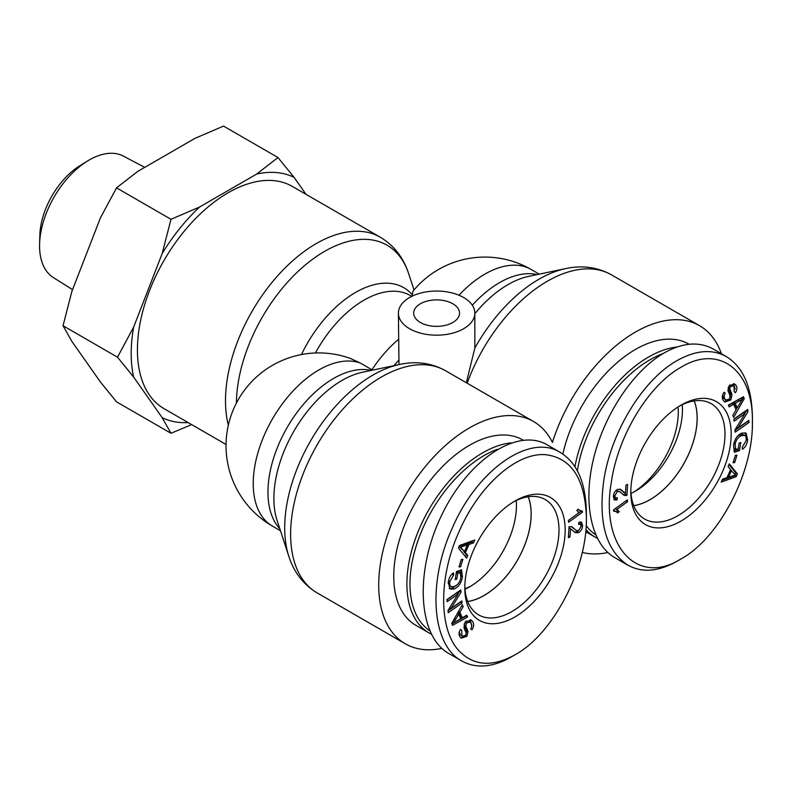 <?xml version="1.0" encoding="UTF-8"?>
<svg xmlns="http://www.w3.org/2000/svg" width="792" height="792" viewBox="0 0 792 792"><rect width="100%" height="100%" fill="white"/><g stroke="black" fill="none" stroke-linecap="round" stroke-linejoin="round"><path stroke-width="1.19" d="M420.394 322.483A22.928 13.236 180 0 1 413.681 313.117A22.928 13.236 180 0 1 436.61 299.881A22.928 13.236 180 0 1 459.538 313.117A22.928 13.236 180 0 1 445.391 325.354A22.928 13.236 180 0 1 420.394 322.483M474.834 313.117A38.214 22.067 0 0 0 449.45 292.337A38.214 22.067 0 0 0 398.396 313.117A38.214 22.067 0 0 0 409.583 328.72A38.214 22.067 0 0 0 451.232 333.501A38.214 22.067 0 0 0 474.834 313.117L474.824 348.143L466.33 382.724M458.964 295.228A92.812 53.589 -60 0 1 531.274 269.518A92.812 92.812 0 0 0 412.959 291.218L412.137 296.168M280.467 530.739L272.458 526.116A92.812 92.812 0 0 1 350.391 358.439L360.37 363.073L372.596 370.131M226.057 444.47L163.994 408.632A128.304 74.072 -60 0 1 137.422 349.896A128.304 74.072 -60 0 1 193.426 220.78A128.304 74.072 -60 0 1 292.288 186.407L380.368 237.254A128.304 74.072 120 0 0 281.497 271.626A128.304 74.072 120 0 0 225.492 400.752A128.304 74.072 120 0 0 228.353 425.195M398.396 313.117L398.99 364.577M441.847 648.391A128.304 74.072 -60 0 1 405.276 643.777A128.304 74.072 -60 0 1 405.276 495.634A128.304 74.072 -60 0 1 533.58 421.552A128.304 74.072 -60 0 1 552.43 442.451A128.304 74.072 120 0 1 699.583 325.71A128.304 74.072 120 0 1 721.403 353.737M470.695 586.209A66.607 38.452 -60 0 1 464.953 588.694M678.061 406.959A66.607 38.452 -60 0 1 678.279 412.087A66.607 38.452 -60 0 1 634.164 491.832M582.229 552.4A128.304 74.072 120 0 0 607.85 552.549M633.699 505.652A66.498 38.392 120 0 0 683.347 464.488A66.498 38.392 120 0 0 694.168 400.91M631.006 493.436A66.498 38.392 120 0 0 682.239 404.682M677.012 347.015A107.009 61.786 120 0 0 574.942 466.686M585.882 529.541A107.009 61.786 120 0 0 595.049 537.075A107.009 61.786 120 0 0 597.257 538.243M595.643 534.798A104.821 60.519 -60 0 1 586.169 525.512M577.368 470.814A104.821 60.519 -60 0 1 663.181 353.499M689.129 344.263L688.931 344.154A107.009 61.786 120 0 0 562.845 454.054M694.228 400.9A66.568 38.432 -60 0 1 650.103 499.643A66.568 38.432 -60 0 1 633.729 505.702M617.255 509.761L619.235 511.711L617.602 512.899L616.156 511.622L613.632 511.097L613.493 509.919L627.333 499.881L627.551 501.712L616.77 509.523L615.245 508.652M616.156 511.622L613.543 510.286M619.235 511.711L617.691 510.82L616.384 511.771M616.216 509.207L617.691 510.82M627.551 501.712L626.027 500.831M731.501 470.517L728.541 477.16L735.6 474.982L730.432 469.903M728.541 477.16L727.462 476.546M728.096 466.597L729.323 463.865L737.402 473.903L736.154 476.705L721.185 482.11L722.492 479.18L726.957 477.675L730.61 469.498L728.096 466.597M736.154 476.705L734.61 475.814L721.948 480.388M737.402 473.903L735.857 473.012L735.134 474.636M734.907 475.141L734.61 475.814M729.026 464.528L735.857 473.012M742.797 434.442L744.896 435.56L741.708 435.59C737.986 437.214 735.808 440.184 735.174 444.5L735.748 449.539L738.273 448.638L739.124 443.055L740.738 442.481L739.51 450.529L734.461 452.321L733.521 445.223C734.709 438.956 737.53 434.897 741.985 433.036L746.054 433.105L747.668 440.005C746.985 444.322 745.232 447.391 742.431 449.222L742.322 447.114L746.113 440.57C746.45 437.243 745.866 435.491 744.341 435.333L742.797 434.442L740.164 434.699L737.51 436.184M735.748 449.539L734.204 448.648L733.501 445.361M745.203 432.769L746.242 438.154M739.51 450.529L737.966 449.638L733.917 451.074M738.114 448.698L737.966 449.638M725.274 393.198C723.769 395.693 723.809 397.792 725.413 399.514L726.086 400.039L729.571 398.99L730.066 395.693L727.917 390.605L729.036 385.862L734.491 383.912L735.332 384.556C737.392 386.783 737.431 389.486 735.441 392.683L734.174 391.713L734.085 386.476L733.323 385.892L730.303 386.842L729.67 388.625L732.016 394.515L730.867 399.93L724.967 402.088L724.145 401.465C721.75 398.94 721.7 395.871 724.017 392.268L725.274 393.198L723.918 392.416M728.531 400.01L724.225 401.534M728.125 387.644L730.471 393.624L730.264 397.257M733.323 385.892L731.778 385.001L729.689 385.051M733.689 383.575L735.124 389.139M722.66 395.099L723.868 398.623L726.086 400.039M737.213 407.84L742.49 399.049L740.946 398.158L733.748 402.475L735.669 406.949L737.213 407.84L735.293 403.366L733.748 402.475M742.49 399.049L735.293 403.366M729.165 406.93L728.373 405.088L743.46 396.733L744.262 398.623L733.659 417.364L732.808 415.384L736.055 409.81L733.689 404.306L729.165 406.93M733.689 404.306L732.145 403.415L728.551 405.504M744.262 398.623L742.718 397.733L742.104 398.822M737.055 407.741L735.986 409.632M734.115 421.186L733.907 419.077L747.727 409.424L747.945 411.682L737.936 427.987L748.787 420.403L748.984 422.512L735.164 432.175L734.946 429.917L744.965 413.602L734.115 421.186M744.965 413.602L743.421 412.711L733.937 419.344M748.984 422.512L747.44 421.621L734.986 430.323M737.936 427.987L736.6 427.215M747.945 411.682L746.401 410.791L744.747 413.483M733.085 462.736L735.382 455.291L736.956 455.172L734.659 462.607L733.085 462.736M734.659 462.607L733.352 461.855M626.927 495.366L623.957 495.257L619.73 491.634L617.354 491.515L614.76 495.812L615.473 497.871L617.344 497.683L617.037 499.871L614.483 499.97L613.364 496.455C613.75 493.05 615.137 490.693 617.522 489.387L620.631 489.436L625.462 493.337L625.957 485.209L627.591 484.397L626.927 495.366L625.383 494.475L623.156 494.683M619.879 489.11L623.918 492.446M623.245 492.169L625.462 493.337M617.037 499.871L615.493 498.98L613.83 499.316M615.632 497.95L615.493 498.98M613.374 496.297L615.473 497.871M619.73 491.634L615.899 490.575M625.749 495.703L624.215 494.812M625.452 493.337L625.383 494.475M680.981 367.28C718.7 344.094 753.37 369.646 752.4 421.908C753.37 473.072 718.601 538.808 680.853 559.033C637.213 586.397 599.94 546.242 611.374 481.863C618.186 435.026 648.915 384.991 680.981 367.28M680.981 405.177A70.973 40.976 120 0 0 680.942 405.197A70.973 40.976 120 0 0 630.798 492.05A70.973 40.976 120 0 0 680.952 521.096A70.973 40.976 120 0 0 731.174 434.165A70.973 40.976 120 0 0 680.981 405.177M679.368 406.138A66.607 38.452 -60 0 1 711.176 403.653A66.607 38.452 -60 0 1 711.196 480.566A66.607 38.452 -60 0 1 644.569 519.008A66.607 38.452 -60 0 1 630.828 490.228M627.818 565.161L614.691 557.578C591.446 544.183 582.704 503.554 593.465 458.974C604.197 414.404 633.263 370.735 664.003 353.014C682.635 342.57 699.069 341.253 713.305 349.054L726.432 356.638C712.206 348.797 695.772 350.113 677.12 360.588C642.946 379.536 610.761 432.323 603.722 480.952C598.198 522.769 606.236 550.826 627.848 565.122C641.985 573.012 658.36 571.735 676.952 561.281L680.853 559.033M752.4 421.908L752.4 417.453C751.984 387.407 743.322 367.132 726.422 356.638M467.696 601.494A66.498 38.392 120 0 0 484.1 595.436A66.498 38.392 120 0 0 528.165 496.752M464.993 589.278A66.498 38.392 120 0 0 469.428 586.961A66.498 38.392 120 0 0 516.236 500.524M511.008 442.857A107.009 61.786 120 0 0 482.556 452.875A107.009 61.786 120 0 0 412.642 547.173A107.009 61.786 120 0 0 429.046 632.917A107.009 61.786 120 0 0 431.254 634.085M429.64 630.64A104.821 60.519 -60 0 1 416.196 546.015A104.821 60.519 -60 0 1 484.1 455.548A104.821 60.519 -60 0 1 497.178 449.341M523.126 440.105L522.928 439.996A107.009 61.786 120 0 0 469.428 445.292A107.009 61.786 120 0 0 399.514 539.59A107.009 61.786 120 0 0 415.919 625.343L429.046 632.917M528.224 496.742A66.568 38.432 -60 0 1 484.1 595.485A66.568 38.432 -60 0 1 467.716 601.544M582.476 512.177L580.932 511.286L579.18 512.553L576.724 510.385L578.368 509.197L579.813 510.464L582.328 510.998L582.476 512.177L568.636 522.205L568.418 520.374L579.199 512.563L578.209 511.998M578.041 509.434L579.813 510.464M460.37 547.114L464.468 551.578L467.428 544.926L460.37 547.114L459.31 546.51M467.428 544.926L465.884 544.035L458.825 546.223L464.468 551.578M467.864 555.489L466.646 558.221L458.568 548.183L459.815 545.381L474.784 539.976L473.477 542.916L469.003 544.421L465.359 552.588L467.864 555.489L466.32 554.598L465.399 556.677M465.359 552.588L463.815 551.697L466.32 554.598M469.003 544.421L467.458 543.53L466.953 544.658M473.477 542.916L471.933 542.025L467.458 543.53M472.468 540.817L471.933 542.025M456.845 579.031L455.232 579.605L456.449 571.567L461.508 569.765L462.449 576.873C461.261 583.14 458.439 587.199 453.984 589.06L449.905 588.981L448.302 582.08C448.985 577.764 450.727 574.695 453.539 572.873L453.638 574.982L449.856 581.516C449.51 584.852 450.103 586.595 451.628 586.753L454.262 586.506C457.974 584.882 460.152 581.912 460.796 577.596L460.221 572.557L457.687 573.457L456.845 579.031L455.44 578.229M457.687 573.457L456.291 572.646M460.221 572.557L458.677 571.666L456.311 572.507M448.183 583.051L449.529 585.635L451.628 586.753M453.638 574.982L451.757 574.339M456.915 585.021L452.44 588.169L449.222 588.436M460.508 570.121L460.924 575.833M470.2 619.661L471.765 626.096M465.894 626.403L468.052 631.491L466.933 636.233L461.479 638.174L460.637 637.54C458.578 635.313 458.538 632.6 460.518 629.412L461.795 630.373L461.885 635.62L462.637 636.204L465.666 635.243L466.3 633.471L463.944 627.581L465.102 622.156L471.002 620.007L471.814 620.621C474.22 623.156 474.26 626.224 471.953 629.828L470.686 628.898C472.2 626.403 472.151 624.294 470.557 622.571L469.884 622.057L466.399 623.106L465.894 626.403L464.35 625.512L466.508 630.6L466.3 633.56M459.301 632.066L460.34 634.729L462.637 636.204M461.795 630.373L460.409 629.581M464.736 636.154L460.736 637.629M468.052 631.491L466.508 630.6M464.162 623.947L464.35 625.512M469.884 622.057L468.339 621.166L465.894 621.185M453.479 623.047L460.677 618.72L458.746 614.255L453.479 623.047L452.321 622.373M458.746 614.255L457.37 613.453M467.587 616.998L452.509 625.353L451.697 623.472L462.31 604.732L463.162 606.702L459.914 612.285L462.271 617.78L466.795 615.166L467.587 616.998L466.043 616.107L451.905 623.947M462.271 617.78L460.736 616.889L458.439 611.563M459.914 612.285L458.499 611.464M463.162 606.702L461.677 605.85M462.063 603.009L448.232 612.671L448.015 610.414L458.033 594.109L447.183 601.692L446.975 599.584L460.796 589.921L461.013 592.178L451.004 608.484L461.855 600.9L462.063 603.009L460.518 602.118L448.054 610.82M451.004 608.484L449.678 607.721M461.013 592.178L459.469 591.287L457.816 593.98M458.033 594.109L456.489 593.218L447.005 599.841M460.588 566.805L459.013 566.923L461.3 559.479L462.875 559.36L460.588 566.805L459.281 566.042M570.012 536.887L568.379 537.689L569.042 526.729L572.012 526.838L576.239 530.452L578.615 530.581L581.199 526.274L580.496 524.225L578.625 524.413L578.932 522.225L581.486 522.126L582.605 525.631C582.219 529.046 580.823 531.402 578.447 532.699L575.338 532.65L570.507 528.759L570.012 536.887L568.478 535.996M570.507 528.759L568.973 527.868L570.507 528.759M578.526 530.63L576.903 531.808L574.547 532.095M580.595 521.878L581.051 524.908M580.496 524.225L578.784 523.255M571.27 526.512L576.239 530.452M514.978 654.816C492.495 667.211 473.933 665.983 459.291 651.123C438.441 629.65 438.441 576.655 459.301 531.115C479.308 485.11 516.919 452.133 545.777 454.697C571.606 458.033 585.139 479.061 586.397 517.77C587.357 568.864 552.697 634.451 514.998 654.806L514.978 654.816M514.978 616.918A70.973 40.976 120 0 0 565.171 529.967A70.973 40.976 120 0 0 514.939 501.039A70.973 40.976 120 0 0 464.795 587.892A70.973 40.976 120 0 0 514.978 616.918M513.364 501.98A66.607 38.452 -60 0 1 545.173 499.495A66.607 38.452 -60 0 1 555.41 552.856A66.607 38.452 -60 0 1 511.889 611.563A66.607 38.452 -60 0 1 478.566 614.849A66.607 38.452 -60 0 1 464.815 586.07M461.815 661.003L448.688 653.42C418.057 636.253 414.503 571.963 441.114 516.305C467.27 460.39 517.067 426.908 547.302 444.906L560.419 452.48M586.397 517.77L586.397 513.315C585.991 483.239 577.328 462.974 560.399 452.519C529.927 432.808 477.15 469.805 452.262 528.185C427.155 582.615 431.64 645.262 461.815 660.993C476.042 668.844 492.476 667.527 511.117 657.043M87.556 160.974L80.091 165.568A58.865 33.987 120 0 0 39.838 235.283L39.6 244.045A70.122 40.481 -60 0 1 87.556 160.974A70.122 40.481 -60 0 1 123.433 156.123L144.748 167.359M277.982 157.539L294.109 177.398A137.105 79.16 120 0 0 256.677 174.052L277.982 157.539L223.522 126.096L194.911 138.392L137.828 171.349L116.533 187.862L100.406 217.909L71.864 291.466L63.043 325.74L71.864 341.372L100.406 381.982L116.533 401.841L170.993 433.283L162.172 417.641A137.105 79.16 120 0 0 188.159 422.591M162.172 253.569L170.993 219.305L199.604 207.009A137.105 79.16 120 0 0 162.172 253.569L133.63 327.136A137.105 79.16 120 0 0 133.63 377.042L117.503 357.182L133.63 327.136M191.644 424.601L170.993 433.283M294.109 177.398L306.009 194.327M199.604 207.009L256.677 174.052M162.172 417.641L133.63 377.042M72.567 289.654L53.331 277.547A70.122 40.481 -60 0 1 39.6 244.045M117.503 357.182L63.043 325.74M170.993 219.305L116.533 187.862M537.194 274.577A92.812 53.589 120 0 0 472.309 305.237M474.834 313.711A96.347 55.628 -60 0 1 528.65 276.378L565.666 268.597A124.77 72.042 120 0 0 474.824 348.143M288.852 556.37L277.081 520.413A96.347 55.628 -60 0 1 293.832 431.293A96.347 55.628 -60 0 1 362.647 372.22L399.663 364.439A124.77 72.042 120 0 0 310.543 440.936A124.77 72.042 120 0 0 288.852 556.37C294.04 572.438 303.485 584.625 317.196 592.931A128.304 74.072 -60 0 1 317.196 444.777A128.304 74.072 -60 0 1 445.5 370.705C431.452 362.974 416.176 360.885 399.663 364.439M315.424 352.994A92.812 53.589 -60 0 1 410.385 295.565L411.761 296.357M411.988 294.436A96.347 55.628 120 0 0 301.435 354.578M398.396 339.431A92.812 53.589 120 0 0 371.943 369.755M272.458 526.116A92.812 53.589 -60 0 1 270.181 423.027A92.812 53.589 -60 0 1 360.37 363.073M236.412 403.128A124.77 72.042 -60 0 1 311.553 260.033A124.77 72.042 -60 0 1 408.712 273.814C403.534 257.747 394.079 245.56 380.368 237.254M371.191 370.418A92.812 53.589 120 0 0 287.179 427.452A92.812 53.589 120 0 0 279.804 528.719M393.97 365.627A81.893 47.282 -60 0 1 398.99 359.994M467.181 383.219A128.304 74.072 -60 0 1 611.503 274.864C597.455 267.132 582.179 265.043 565.666 268.597M735.174 444.5L733.808 443.708M741.708 435.59L740.164 434.699M747.668 440.005L746.252 439.194M730.867 399.93L729.472 399.128M732.016 394.515L730.471 393.624M729.67 388.625L728.125 387.724M730.303 386.842L728.917 386.041M735.332 384.556L733.788 383.665M725.413 399.514L723.868 398.623M739.718 400.891L738.174 400M622.987 491.436L621.443 490.545M614.76 495.812L613.533 495.109M617.354 491.515L615.839 490.634M463.35 546.262L461.805 545.371M462.073 548.658L460.528 547.767M449.856 581.516L448.549 580.764M453.984 589.06L452.44 588.169M462.449 576.873L460.924 575.992M471.814 620.621L470.27 619.73M461.885 635.62L460.34 634.729M466.933 636.233L465.538 635.422M466.399 623.106L465.003 622.304M455.756 619.344L454.459 618.592M578.447 532.699L576.903 531.808M582.605 525.631L581.061 524.74M573.913 528.452L572.368 527.561M413.998 289.961L408.712 273.814M533.58 421.552L445.5 370.705M405.276 643.777L317.196 592.931M531.274 269.518L539.283 274.141M611.503 274.864L699.583 325.71M585.684 531.67L595.049 537.075M511.137 657.033L514.998 654.806"/></g></svg>
